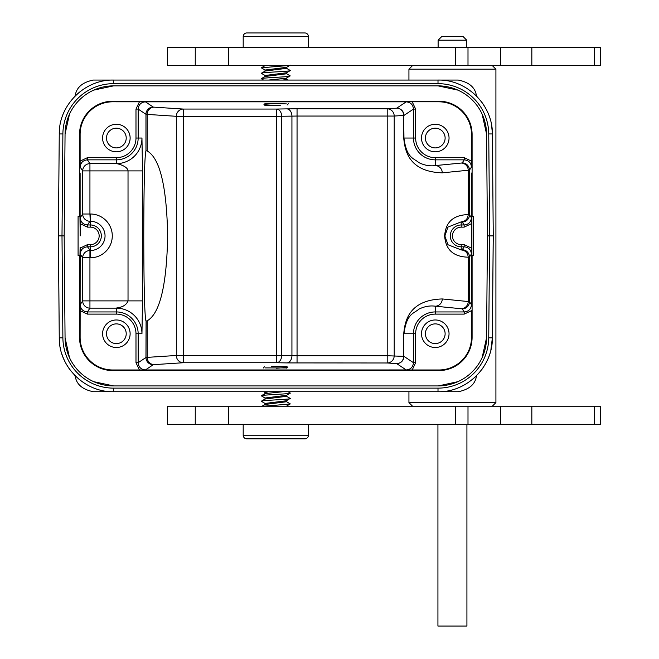 <?xml version="1.0" encoding="UTF-8"?>
<svg xmlns="http://www.w3.org/2000/svg" width="659" height="659" viewBox="0 0 659 659"><rect width="100%" height="100%" fill="white"/><g stroke="black" fill="none" stroke-linecap="round" stroke-linejoin="round"><path stroke-width="0.99" d="M490.873 350.003L492.364 337.836C492.841 366.717 466.877 392.459 438.004 391.726L113.62 391.726C84.747 392.459 58.783 366.717 59.261 337.836L58.371 235.889L64.17 235.889L65.06 133.999L69.483 114.172M333.751 391.726L335.612 391.726M476.712 375.498L476.193 377.352C474.579 384.856 468.607 389.642 458.26 391.726L438.054 391.726M216.02 391.726L113.579 391.726M113.537 391.726L93.364 391.726C83.018 389.642 77.045 384.856 75.439 377.352L74.912 375.498M330.175 391.726L221.457 391.726M268.592 391.726L265.042 392.575L263.946 391.726M59.878 345.505L59.261 337.836L62.885 337.836L61.995 235.889L62.885 133.95A50.735 50.735 180 0 1 113.636 83.652L438.021 83.66A50.735 50.735 180 0 1 488.739 133.95L489.629 235.897L488.739 337.828L492.364 337.836L493.253 235.889L487.454 235.897L486.564 337.787L482.141 357.606M74.483 375.086L79.451 379.642M476.21 376.034L472.075 379.724M481.754 369.625L482.965 367.92M457.865 381.676L438.309 385.927M482.141 114.18L486.564 133.999L487.454 235.889L486.564 337.787A48.56 48.56 0 0 1 438.004 385.927L113.62 385.927L93.759 381.676M69.483 357.606L65.06 337.787L64.17 235.889L65.06 133.999A48.56 48.56 0 0 1 113.62 85.859L438.004 85.859L457.865 90.11M493.22 235.889L492.364 337.836M493.253 235.889L492.364 133.95L493.253 235.79M93.759 90.11L113.62 85.859M59.837 126.544L59.261 133.95L58.371 235.889L59.261 133.95C58.783 105.069 84.747 79.327 113.62 80.06L438.004 80.06C466.877 79.327 492.841 105.069 492.364 133.95L488.739 133.95M58.404 235.889L59.261 337.836C58.783 366.717 84.747 392.459 113.62 391.726L113.62 388.126L438.004 388.126L438.004 391.726C466.234 392.558 492.586 367.425 492.355 338.083M147.179 150.969L147.179 114.402L176.315 116.305A7.249 7.002 93.7 0 1 183.317 109.056L154.181 107.162A7.249 7.002 -86.3 0 0 147.179 114.402L145.96 114.287L145.96 150.754L147.179 150.969C159.898 158.176 166.727 186.489 167.666 235.889C166.727 285.298 159.898 313.602 147.179 320.818L145.96 321.032C144.609 315.809 143.876 287.431 143.761 235.889C143.876 184.355 144.609 155.977 145.96 150.754L146.076 150.73M146.076 321.057L145.96 357.499L147.179 357.376A7.249 7.002 -93.7 0 0 154.181 364.625L183.317 362.73A7.249 7.002 86.3 0 1 176.315 355.481L183.317 355.481L183.317 362.73L276.549 362.73L276.549 355.481L291.929 355.662L291.929 116.124L297.052 116.05L297.052 355.736L291.929 355.662A7.249 5.124 91 0 1 286.797 362.911L387.204 362.985L396.71 363.603A7.249 7.241 123.7 0 0 403.951 356.354L413.465 362.697L415.64 362.697L412.196 369.979L145.4 369.963L406.224 369.946C410.606 369.526 413.028 367.112 413.465 362.697L413.465 333.742L403.951 333.742C406.611 313.165 413.877 313.668 418.844 309.178C424.371 306.443 429.849 305.447 435.269 306.196L435.269 314.112L464.224 314.112L471.506 310.669L471.506 337.367A32.612 32.612 0 0 1 438.894 369.979L412.196 369.979M74.912 96.288L75.439 94.435C77.045 86.93 83.018 82.144 93.364 80.06L113.579 80.06M438.111 80.06L458.26 80.06C468.607 82.144 474.579 86.93 476.193 94.435L476.712 96.288M491.449 124.51L492.322 132.311M477.05 96.601L472.174 92.145M217.874 80.06L216.02 80.06M335.612 80.06L438.054 80.06M221.457 80.06L330.175 80.06M75.431 95.736L79.55 92.062M268.592 80.06L286.583 78.19L286.583 79.212L285.561 78.932M286.583 78.19L289.252 76.32C284.367 77.111 260.519 77.902 261.318 78.701L263.584 80.06M261.425 73.371L265.042 71.057L286.591 68.338L286.591 67.317L290.232 65.2M261.318 73.264C260.626 72.342 291.105 71.46 290.306 70.546L290.215 70.447M265.058 75.48L286.591 72.754L290.306 70.546M286.591 67.317L265.042 70.043L261.318 67.828L265.165 65.562M261.318 67.828L278.823 66.287L278.568 65.562M283.032 80.06L286.583 79.212L288.041 80.06M261.392 78.61L265.042 76.493L286.591 73.775L286.591 72.754M286.385 103.891L275.165 103.554L263.929 104.32L264.943 105.432L280.24 105.432M264.729 103.858L275.165 103.554M406.232 101.824L396.71 108.183L387.204 108.801A7.249 7.002 -93.7 0 1 394.206 116.05L403.712 115.432A7.249 7.002 86.3 0 0 396.71 108.183A7.249 7.241 -123.7 0 1 403.951 115.432L413.465 109.089C413.045 104.69 410.631 102.277 406.224 101.84L145.4 101.84C141.018 102.252 138.604 104.666 138.159 109.089L145.96 114.287A7.249 7.241 123.7 0 1 153.201 107.038L145.4 101.824L438.894 101.807A32.612 32.612 0 0 1 471.506 134.42L471.506 161.117L464.224 157.674L435.269 157.674A19.622 19.622 0 0 1 415.64 138.044L415.64 109.089L412.196 101.807M139.428 101.807L135.985 109.089L135.985 138.044A19.622 19.622 0 0 1 116.355 157.674L87.4 157.674L80.118 161.117L80.118 134.42A32.612 32.612 0 0 1 112.738 101.807L145.4 101.824M80.217 254.069L80.184 248.089L87.466 244.646L87.466 246.82C83.075 247.24 80.662 249.654 80.217 254.069L82.688 257.776A7.249 7.241 146.3 0 1 89.937 250.527L89.937 300.891L142.517 300.891L141.957 333.742A25.602 25.602 0 0 0 116.355 308.14C116.379 307.671 125.284 307.918 128.027 300.891L128.027 170.895L142.517 170.895L141.957 138.044A25.602 25.602 0 0 1 116.355 163.646L116.355 159.849L87.4 159.849C83.009 160.261 80.596 162.682 80.159 167.089L80.118 161.117M265.239 367.895L286.904 367.928M464.224 314.112L464.224 311.938C468.623 311.509 471.037 309.096 471.473 304.697L469.455 301.665L442.271 298.947C407.575 299.985 404.848 322.91 403.712 333.742L403.712 356.354A7.249 7.002 -86.3 0 1 396.71 363.603L406.224 369.963M147.179 320.818L147.179 357.376L176.315 355.481L176.315 116.305L276.549 116.305L276.549 109.056L183.317 109.056L183.317 355.481L276.549 355.481L276.549 116.305L291.929 116.124A7.249 5.124 89 0 0 286.797 108.875L276.549 109.056A7.249 5.124 -91 0 1 281.673 116.305L281.673 355.481A7.249 5.124 -89 0 1 276.549 362.73L286.797 362.911M449.043 138.044A13.773 13.773 0 0 0 435.269 124.271A13.773 13.773 0 0 0 421.496 138.044A13.773 13.773 0 0 0 435.269 151.817A13.773 13.773 0 0 0 449.043 138.044M471.506 161.117L471.473 167.089C471.07 162.715 468.648 160.302 464.224 159.849L464.224 157.674M471.449 223.689L471.449 235.889L471.646 216.325L472.091 216.325L472.091 134.42A33.197 33.197 0 0 0 438.894 101.222L112.738 101.222A33.197 33.197 0 0 0 79.533 134.42L79.533 216.325L78.083 216.325L78.083 255.461L79.533 255.461L79.533 337.367A33.197 33.197 0 0 0 112.73 370.564L438.894 370.564A33.197 33.197 0 0 0 472.091 337.367L472.091 255.461L471.646 255.461L471.449 235.889L471.449 248.089L464.158 244.646L461.218 244.646A8.756 8.756 0 0 1 452.478 236.326A8.756 8.756 0 0 1 461.218 227.141L464.158 227.141L471.449 223.689L471.407 217.717L469.455 214.785L468.228 214.603C447.898 215.098 445.336 228.212 444.619 235.897C445.327 243.509 447.881 256.697 468.228 257.183C467.783 252.801 465.452 250.387 461.218 249.934L447.98 244.744L444.866 236.004L447.931 227.1L461.218 221.852A29.012 0.758 180 0 1 462.206 222.034L464.158 224.966C468.565 224.538 470.979 222.124 471.407 217.717M471.449 248.089L471.407 254.069C471.004 249.687 468.59 247.273 464.158 246.82L464.158 244.646M471.473 304.697L471.506 247.24M473.096 255.461L473.096 216.325M472.091 255.461L473.541 255.461L473.541 216.325L472.091 216.325M130.128 138.044A13.773 13.773 0 0 0 116.355 124.271A13.773 13.773 0 0 0 102.59 138.044A13.773 13.773 0 0 0 116.355 151.817A13.773 13.773 0 0 0 130.128 138.044M79.533 216.325L79.978 216.325L80.184 235.889L80.217 217.717C80.629 222.099 83.05 224.521 87.466 224.966L89.937 221.259A7.249 7.241 33.7 0 1 82.688 214.01L80.217 217.717M80.184 223.689L87.466 227.141L87.466 224.966L90.407 224.966L89.937 214.01L90.407 214.01L90.407 221.259A14.638 14.638 0 0 1 105.028 236.622A14.638 14.638 0 0 1 90.407 250.527L90.407 244.646A8.756 8.756 0 0 0 99.163 235.889A8.756 8.756 0 0 0 90.407 227.141L87.466 227.141M80.159 167.089L82.688 170.895L128.027 170.895C127.665 165.763 116.108 163.374 116.355 163.646L89.937 163.646L89.937 214.01L82.688 214.01L82.688 170.895A7.249 7.241 146.3 0 1 89.937 163.646L87.4 159.849L87.4 157.674M139.428 369.979L112.73 369.979A32.612 32.612 0 0 1 80.118 337.367L80.159 304.697C80.571 309.079 82.985 311.493 87.4 311.938L116.355 311.938L116.355 314.112A19.622 19.622 0 0 1 135.985 333.742L135.985 362.697L139.428 369.979L145.4 369.963L153.201 364.74A28.996 0.502 180 0 1 154.181 364.625M141.957 333.742L138.159 333.742L138.159 362.697C138.579 367.088 140.993 369.501 145.4 369.946L145.4 369.963M80.184 248.089L80.118 310.669L87.4 314.112L116.355 314.112M130.128 333.742A13.773 13.773 0 0 0 116.355 319.969A13.773 13.773 0 0 0 102.59 333.742A13.773 13.773 0 0 0 116.355 347.507A13.773 13.773 0 0 0 130.128 333.742M87.4 314.112L87.4 311.938L89.937 308.14L89.937 300.891L82.688 300.891L82.688 257.776L90.407 257.776A21.879 21.879 0 0 0 112.261 236.976A21.879 21.879 0 0 0 90.407 214.01M80.118 247.24L79.978 255.461L79.533 255.461M449.043 333.742A13.773 13.773 0 0 0 435.269 319.969A13.773 13.773 0 0 0 421.496 333.742A13.773 13.773 0 0 0 435.269 347.507A13.773 13.773 0 0 0 449.043 333.742M442.271 172.839L469.455 170.121A7.249 7.241 -146.3 0 0 462.206 162.872L464.224 159.849L435.269 159.849L435.269 165.59A7.249 7.002 -95.6 0 1 442.271 172.839C407.46 171.76 404.857 148.786 403.712 138.044L403.712 115.432L403.951 138.044L415.64 138.044M462.206 162.872A29.012 0.758 -0 0 1 461.226 163.053A7.249 7.002 84.4 0 1 468.228 170.302L468.228 214.603C467.783 218.986 465.452 221.399 461.218 221.852L461.218 227.141M461.226 163.053L435.269 165.59C429.849 166.34 424.371 165.343 418.844 162.608C413.877 158.119 406.611 158.613 403.951 138.044L403.712 138.044M442.271 298.947A7.249 7.002 -84.4 0 1 435.269 306.196L461.226 308.733A7.249 7.002 95.6 0 0 468.228 301.484L468.228 257.183L469.455 257.002L471.407 254.069M438.004 385.927L113.62 385.927A48.56 48.56 0 0 1 65.06 337.787M438.004 85.859A48.56 48.56 0 0 1 486.564 133.999M445.122 333.742A9.86 9.86 0 0 0 435.269 323.882A9.86 9.86 0 0 0 425.409 333.742A9.86 9.86 0 0 0 435.269 343.594A9.86 9.86 0 0 0 445.122 333.742M126.215 333.742A9.86 9.86 0 0 0 116.355 323.882A9.86 9.86 0 0 0 106.503 333.742A9.86 9.86 0 0 0 116.355 343.594A9.86 9.86 0 0 0 126.215 333.742M126.215 138.044A9.86 9.86 0 0 0 116.355 128.192A9.86 9.86 0 0 0 106.503 138.044A9.86 9.86 0 0 0 116.355 147.904A9.86 9.86 0 0 0 126.215 138.044M445.122 138.044A9.86 9.86 0 0 0 435.269 128.192A9.86 9.86 0 0 0 425.409 138.044A9.86 9.86 0 0 0 435.269 147.904A9.86 9.86 0 0 0 445.122 138.044M276.467 368.224L287.728 367.392L286.681 366.355L275.816 366.355L286.681 366.355M275.816 366.355L271.384 366.355M283.032 391.726L265.042 393.596L265.042 392.575L266.063 392.846M261.401 395.713L262.373 395.466C267.266 394.675 291.105 393.884 290.306 393.085L290.224 392.995M290.199 398.415L286.583 400.73L265.042 403.44L265.042 404.461L261.392 406.587M290.306 398.522C290.998 399.445 260.519 400.318 261.318 401.24L261.409 401.331M290.232 393.176L286.583 395.293L286.583 396.314L265.042 399.033L261.318 401.24M290.207 403.852L286.467 406.216M290.306 403.959L272.801 405.491L273.065 406.216M286.583 395.293L265.042 398.011L265.042 399.033M286.583 400.73L286.583 401.743L265.042 404.469M263.262 406.216L272.801 405.491L272.801 406.216M531.838 406.216L167.419 406.216L167.419 424.338L600.629 424.338L600.629 406.216L531.838 406.216L531.838 424.338M243.196 424.338L243.196 435.212L308.428 435.212L308.428 424.338M243.196 435.212A3.625 3.625 0 0 0 246.82 438.836L304.804 438.836L246.82 438.836M308.428 435.212L308.428 435.212A3.625 3.625 0 0 1 304.804 438.836M412.559 406.216L408.934 402.6L495.914 402.6L492.289 406.216M492.289 65.562L495.914 69.187L408.934 69.187L408.934 80.06M500.7 65.562L600.629 65.562L600.629 47.448L167.419 47.448L167.419 65.562L500.7 65.562L500.7 47.448M438.111 40.199L441.736 36.575L463.112 36.575L466.737 40.199L438.111 40.199L438.111 47.448M308.428 47.448L308.428 36.575L243.196 36.575L243.196 47.448M308.428 36.575A3.625 3.625 0 0 0 304.804 32.95L246.82 32.95L304.804 32.95M243.196 36.575L243.196 36.575A3.625 3.625 0 0 1 246.82 32.95M288.37 65.562L278.823 66.287L278.823 65.562M275.816 105.432L264.943 105.432M466.918 424.338L466.918 626.05L437.93 626.05L437.93 424.338M135.985 333.742L138.159 333.742A21.796 21.796 0 0 0 116.355 311.938L116.355 308.14L89.937 308.14A7.249 7.241 33.7 0 1 82.688 300.891L80.159 304.697M113.62 388.135A50.735 50.735 -0 0 1 62.885 337.836M488.739 337.828A50.735 50.735 -0 0 1 438.004 388.135M62.885 133.95L59.261 133.95C58.783 105.061 84.764 79.319 113.636 80.06L113.628 83.66M438.004 83.66L438.004 80.06C466.877 79.327 492.841 105.069 492.364 133.95M286.533 80.06L285.899 79.665L285.899 78.405L289.252 76.32M297.052 108.801L387.204 108.801L387.204 116.05L297.052 116.05L297.052 108.801L286.797 108.875M154.181 107.162A28.996 0.502 0 0 1 153.201 107.038M135.985 138.044L138.159 138.044L138.159 109.089L135.985 109.089M116.355 157.674L116.355 159.849A21.796 21.796 0 0 0 138.159 138.044L141.957 138.044M142.517 170.895L142.517 300.891M153.201 364.74A7.249 7.241 56.3 0 1 145.96 357.499L138.159 362.697L135.985 362.697M297.052 362.985L297.052 355.736L387.204 355.736L387.204 116.05L394.206 116.05L394.206 355.736A7.249 7.002 -86.3 0 1 387.204 362.985L387.204 355.736L403.712 356.354L403.712 333.742M415.64 109.089L413.465 109.089L413.465 138.044A21.796 21.796 0 0 0 435.269 159.849L435.269 157.674M471.473 167.089L469.455 170.121L469.455 214.785A7.249 7.241 -33.7 0 1 462.206 222.034M471.506 173.07L471.506 224.546M464.158 227.141L464.158 224.966L461.218 224.966A10.931 10.931 0 0 0 450.303 236.433A10.931 10.931 0 0 0 461.218 246.82L461.218 249.934A29.012 0.758 -0 0 0 462.206 249.753A7.249 7.241 -146.3 0 1 469.455 257.002L469.455 301.665A7.249 7.241 -33.7 0 1 462.206 308.914L464.224 311.938L435.269 311.938A21.796 21.796 0 0 0 413.465 333.742L415.64 333.742A19.622 19.622 0 0 1 435.269 314.112M461.218 244.646L461.218 246.82L464.158 246.82L462.206 249.753M472.091 134.42L471.506 134.42M438.894 101.807L438.894 101.222M112.738 101.222L112.738 101.807M80.118 224.546L80.118 173.07M90.407 227.141L90.407 224.966A10.931 10.931 0 0 1 101.321 235.37A10.931 10.931 0 0 1 90.407 246.82L87.466 246.82L90.407 250.527L90.407 257.776M87.466 244.646L90.407 244.646M79.533 337.367L80.118 337.367M112.73 369.979L112.73 370.564M438.894 370.564L438.894 369.979M415.64 333.742L415.64 362.697M461.226 308.733A29.012 0.758 180 0 1 462.206 308.914M471.506 337.367L472.091 337.367M80.118 134.42L79.533 134.42M265.091 391.726L265.734 392.121L265.734 393.382L262.373 395.466M594.451 406.216L594.451 424.338M195.27 406.216L195.245 424.338M228.467 424.338L228.467 406.216M455.558 424.338L455.558 406.216M467.997 424.338L467.997 406.216M531.838 65.562L531.838 47.448M467.997 65.562L467.997 47.448M455.558 65.562L455.558 47.448M228.467 65.562L228.467 47.448M195.27 47.448L195.245 65.562M594.451 47.448L594.451 65.562M59.302 339.434L59.903 345.703M60.175 347.277L60.323 348.034M61.995 354.385L62.292 355.259M62.778 356.585L63.33 357.994M63.528 358.48L63.832 359.18M63.939 359.419L64.895 361.462M65.348 362.351L66.584 364.608M67.127 365.531L68.577 367.788M68.709 367.986L69.854 369.608M486.26 109.394L484.859 106.857M484.423 106.132L482.849 103.702M482.742 103.545L481.498 101.816M290.232 75.9L286.591 73.775M290.232 70.464L286.591 68.338M286.583 368.109L287.703 367.467M264.531 366.766L263.295 368.002M290.232 392.995L288.041 391.726M261.392 395.886L265.042 398.003M261.392 401.323L265.042 403.44M261.392 395.713L265.042 393.588M286.583 396.314L290.232 398.431M286.583 401.743L290.232 403.868M500.7 406.216L500.7 424.338M495.914 69.187L495.914 402.6M466.737 40.199L466.737 47.448M261.392 73.355L265.042 75.472L265.042 76.493M265.042 70.043L265.042 71.057M287.093 105.02L288.337 103.776M265.042 103.677L263.929 104.32M412.559 65.562L408.934 69.187M408.934 391.726L408.934 402.6"/></g></svg>
